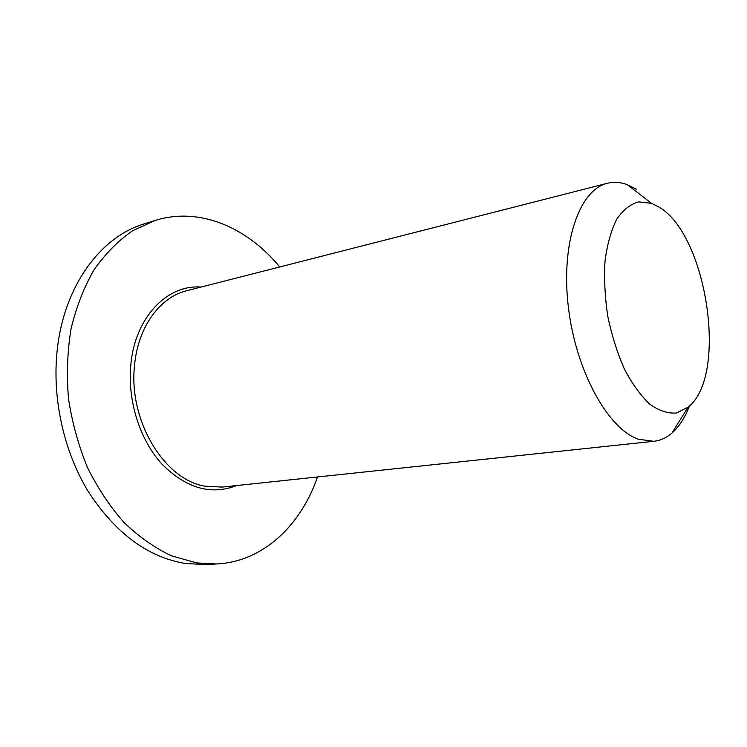 <?xml version="1.0" encoding="UTF-8"?>
<svg xmlns="http://www.w3.org/2000/svg" width="747" height="747" viewBox="0 0 747 747"><rect width="100%" height="100%" fill="white"/><g stroke="black" fill="none" stroke-linecap="round" stroke-linejoin="round"><path stroke-width="1.12" d="M636.584 189.364L627.331 184.686C620.505 182.147 613.847 181.68 607.367 183.286C579.411 189.635 560.726 242.719 568.318 306.69C575.676 370.633 607.825 428.871 638.405 439.236L653.746 441.3C660.385 440.543 666.455 437.789 671.964 433.027C679.144 426.714 684.971 417.685 689.462 405.948M279.752 266.95C247.089 227.144 199.075 206.517 154.937 220.514L132.312 230.954C118.026 240.898 105.28 253.831 94.066 269.76C84.009 287.25 76.343 306.877 71.077 328.633C67.37 351.258 66.511 374.583 68.491 398.581C72.123 422.503 78.426 445.417 87.399 467.333C97.745 488.202 109.996 506.634 124.17 522.648C139.138 536.944 154.956 548.018 171.614 555.861L196.713 562.93L216.667 563.966C262.925 561.707 300.752 525.655 317.503 476.969M658.882 207.012C707.204 234.651 728.325 376.283 688.118 407.152L676.539 412.979C667.986 413.698 659.097 410.794 649.881 404.267C640.739 395.658 632.27 383.977 624.473 369.214C617.349 353.032 611.793 335.422 607.797 316.383C604.911 297.147 603.987 278.706 605.023 261.048C607.199 244.493 611.065 230.59 616.639 219.347C623.007 210.019 630.319 204.192 638.592 201.886L651.477 203.324L658.882 207.012M653.746 441.3L222.083 487.091L204.585 486.148C164.032 479.397 128.167 419.917 134.572 365.134C138.018 326.812 160.063 297.045 186.778 290.695L607.367 183.286M200.971 287.063C167.151 284.411 134.974 317.335 130.818 364.891C127.345 400.439 139.782 439.778 161.791 463.962C186.05 488.305 210.999 495.504 236.65 485.541M216.667 563.966L205.332 564.536L185.377 563.518C147.971 557.234 115.71 533.433 88.613 492.105C63.719 451.58 51.86 397.955 57.267 349.568C64.139 285.606 100.798 236.808 144.106 223.923L154.937 220.514M651.477 203.324L627.331 184.686M688.118 407.152L671.964 433.027"/></g></svg>
